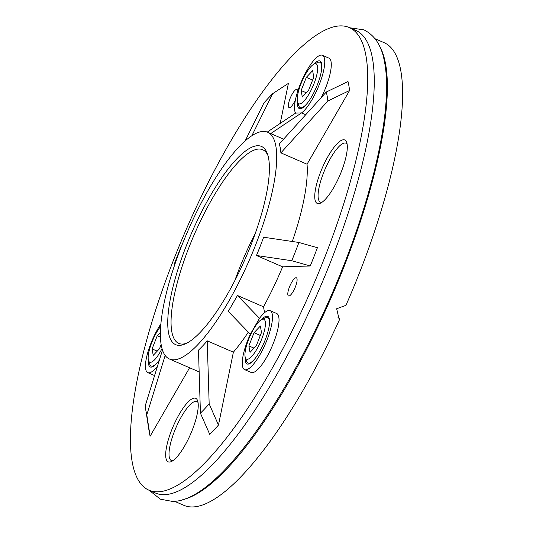 <?xml version="1.0" encoding="UTF-8"?>
<svg xmlns="http://www.w3.org/2000/svg" width="533" height="533" viewBox="0 0 533 533"><rect width="100%" height="100%" fill="white"/><g stroke="black" fill="none" stroke-linecap="round" stroke-linejoin="round"><path stroke-width="0.8" d="M174.504 501.286L183.652 505.251A252.076 69.37 -66.6 0 0 339.887 318.834L338.895 318.308L336.663 308.74L345.95 305.322A252.076 69.37 -66.6 0 0 359.948 271.617A252.076 69.37 -66.6 0 0 384.226 42.713L375.079 38.749M289.466 286.974A9.887 2.718 113.4 0 1 296.381 277.813A9.887 2.718 113.4 0 1 294.942 287.967A9.887 2.718 113.4 0 1 288.513 295.955A9.887 2.718 113.4 0 1 289.466 286.974M295.462 99.724A9.887 2.718 113.4 0 1 289.079 107.599A9.887 2.718 113.4 0 1 290.032 98.625A9.887 2.718 113.4 0 1 296.948 89.464A9.887 2.718 113.4 0 1 297.667 91.463M250.33 334.224A32.127 8.841 -66.6 0 0 244.587 369.616A32.127 8.841 -66.6 0 0 265.481 343.658A32.127 8.841 -66.6 0 0 270.151 310.666A32.127 8.841 -66.6 0 0 259.511 318.314L250.33 334.224L228.277 311.412L237.458 295.502L263.515 306.801A123.569 34.005 -66.6 0 0 282.623 266.833L256.466 255.494A123.569 34.005 -66.6 0 0 260.164 246.359A123.569 34.005 -66.6 0 0 263.622 237.225L298.913 242.468A195.238 53.726 -66.6 0 1 291.758 260.73L256.466 255.494M255.807 244.467A123.569 34.005 -66.6 0 0 267.706 132.257A123.569 34.005 -66.6 0 0 187.35 232.095A123.569 34.005 -66.6 0 0 169.387 358.989A123.569 34.005 -66.6 0 0 255.807 244.467M292.304 241.482A123.569 34.005 -66.6 0 0 307.048 164.217L280.891 152.871A123.569 34.005 -66.6 0 0 279.305 143.897L326.289 92.016A195.238 53.726 -66.6 0 1 327.875 100.984L280.891 152.871M233.381 352.186L218.47 425.054A215.006 59.17 -66.6 0 1 209.722 434.348L200.428 413.175L198.483 350.141A123.569 34.005 -66.6 0 0 207.224 340.847L233.381 352.186A123.569 34.005 -66.6 0 0 248.325 332.146M325.07 256.493A252.076 69.37 -66.6 0 0 349.348 27.589A252.076 69.37 -66.6 0 0 185.424 231.262A252.076 69.37 -66.6 0 0 148.78 490.127A252.076 69.37 -66.6 0 0 325.07 256.493M171.519 430.431A34.598 9.521 113.4 0 1 197.643 400.776A34.598 9.521 113.4 0 1 190.687 433.895A34.598 9.521 113.4 0 1 171.266 461.605A34.598 9.521 113.4 0 1 171.519 430.431M320.586 172.052A34.598 9.521 113.4 0 1 343.545 139.766A34.598 9.521 113.4 0 1 346.71 142.398A34.598 9.521 113.4 0 1 339.754 175.517A34.598 9.521 113.4 0 1 320.333 203.226A34.598 9.521 113.4 0 1 320.586 172.052M189.615 367.763L150.126 436.207L146.795 414.847L165.143 355.524M162.445 350.168L145.216 405.873A195.238 53.726 -66.6 0 0 145.656 409.177L148.974 430.378A215.006 59.17 -66.6 0 0 150.126 436.207M160.813 324.024A32.127 8.841 -66.6 0 0 147.361 354.045A32.127 8.841 -66.6 0 0 147.788 372.627L154.323 375.465A32.127 8.841 -66.6 0 0 154.583 375.558M280.205 123.409L288.4 83.368L272.656 93.681L251.796 135.862M321.252 97.579A32.127 8.841 -66.6 0 0 328.954 58.137L322.418 55.299A32.127 8.841 -66.6 0 0 302.731 78.564A32.127 8.841 -66.6 0 0 295.588 113.109L301.545 112.923L305.715 114.728M307.048 164.217L349.581 90.483A215.006 59.17 -66.6 0 0 348.002 81.516L326.289 92.016M282.623 266.833L310.246 265.98A215.006 59.17 -66.6 0 0 317.401 247.712L298.913 242.468M264.561 312.704L263.515 306.801M244.587 369.616L251.13 372.454A32.127 8.841 -66.6 0 0 272.017 346.497A32.127 8.841 -66.6 0 0 276.687 313.504L270.151 310.666M349.581 90.483L327.875 100.984M272.656 93.681A195.238 53.726 -66.6 0 0 263.915 102.976L245.067 141.085M174.677 264.828L174.171 264.395A195.238 53.726 -66.6 0 1 181.327 246.126L181.653 245.86M174.171 264.395L175.091 263.635M145.656 409.177A195.238 53.726 -66.6 0 0 146.795 414.847M200.428 413.175A195.238 53.726 -66.6 0 0 209.169 403.881L207.224 340.847M218.47 425.054L209.169 403.881M310.246 265.98L291.758 260.73M182.799 499.561A252.076 69.37 -66.6 0 0 344.691 265.001A252.076 69.37 -66.6 0 0 379.489 45.978M338.009 317.621L339.887 318.834M185.984 246.639A107.999 29.721 113.4 0 1 267.519 154.07A107.999 29.721 113.4 0 1 245.813 257.446A107.999 29.721 113.4 0 1 185.184 343.945A107.999 29.721 113.4 0 1 185.984 246.639M148.78 490.127L155.316 492.965A252.076 69.37 -66.6 0 0 331.613 259.331A252.076 69.37 -66.6 0 0 355.891 30.428L349.348 27.589M234.773 280.744A105.527 29.042 113.4 0 1 255.274 233.467M268.012 155.669A105.527 29.042 -66.6 0 0 262.709 149.753A105.527 29.042 -66.6 0 0 188.909 247.559A105.527 29.042 -66.6 0 0 178.742 343.385A105.527 29.042 -66.6 0 0 186.69 343.219M198.063 402.542A32.127 8.841 -66.6 0 0 196.91 401.576A32.127 8.841 -66.6 0 0 174.444 431.35A32.127 8.841 -66.6 0 0 171.353 460.525A32.127 8.841 -66.6 0 0 172.845 460.705M347.13 144.163A32.127 8.841 -66.6 0 0 345.984 143.197A32.127 8.841 -66.6 0 0 344.831 142.991A32.127 8.841 -66.6 0 0 324.284 171.06A32.127 8.841 -66.6 0 0 320.42 202.147A32.127 8.841 -66.6 0 0 321.566 202.36A32.127 8.841 -66.6 0 0 321.912 202.327M322.418 55.299A32.127 8.841 -66.6 0 1 320.346 81.749A32.127 8.841 -66.6 0 1 301.545 112.923L270.724 133.57M267.26 132.077L295.588 113.109M313.77 64.233A25.95 7.142 113.4 0 1 319.034 60.802A25.95 7.142 113.4 0 1 321.399 62.774A25.95 7.142 113.4 0 1 317.461 84.534A25.95 7.142 113.4 0 1 301.618 108.399A25.95 7.142 113.4 0 1 297.461 101.83M147.788 372.627A32.127 8.841 -66.6 0 0 157.475 366.218M159.394 360.022A25.95 7.142 113.4 0 1 152.551 366.777A25.95 7.142 113.4 0 1 148.394 360.208M237.458 295.502L259.511 318.314M261.503 319.6A25.95 7.142 113.4 0 1 266.767 316.169A25.95 7.142 113.4 0 1 269.138 318.141A25.95 7.142 113.4 0 1 265.194 339.901A25.95 7.142 113.4 0 1 249.351 363.766A25.95 7.142 113.4 0 1 245.2 357.197M255.127 358.442A24.711 6.802 113.4 0 1 253.781 359.988A24.711 6.802 113.4 0 1 247.972 363.006A24.711 6.802 113.4 0 1 246.599 361.281L245.327 357.63A21.746 5.983 -66.6 0 0 251.649 356.497A21.746 5.983 -66.6 0 0 264.008 332.259A21.746 5.983 -66.6 0 0 261.91 319.394A21.746 5.983 -66.6 0 0 249.697 336.816A21.746 5.983 -66.6 0 0 245.327 357.63M261.91 319.394L265.441 317.828A24.711 6.802 113.4 0 1 267.639 317.655A24.711 6.802 113.4 0 1 269.198 325.996M254.048 332.719L248.878 345.904L250.024 352.38L256.333 345.67L261.496 332.485L260.357 326.016L254.048 332.719L260.337 335.45M254.014 348.129L248.878 345.904M314.177 64.033A21.746 5.983 -66.6 0 0 301.964 81.449A21.746 5.983 -66.6 0 0 297.594 102.263A21.746 5.983 -66.6 0 0 309.72 92.775A21.746 5.983 -66.6 0 0 317.555 66.325A21.746 5.983 -66.6 0 0 314.177 64.033L317.708 62.468A24.711 6.802 113.4 0 1 319.9 62.288A24.711 6.802 113.4 0 1 321.546 65.073A24.711 6.802 113.4 0 1 321.466 70.629M307.394 103.076A24.711 6.802 113.4 0 1 300.239 107.639A24.711 6.802 113.4 0 1 298.866 105.914L297.594 102.263M302.291 97.013L308.6 90.304L313.764 77.125L312.624 70.649L306.315 77.352L301.145 90.537L302.291 97.013M306.282 92.762L301.145 90.537M312.604 80.083L306.315 77.352M158.328 361.454A24.711 6.802 113.4 0 1 151.172 366.018A24.711 6.802 113.4 0 1 149.8 364.292L148.527 360.641A21.746 5.983 -66.6 0 0 161.972 348.655M160.34 332.445L157.248 335.73L152.078 348.915L153.224 355.391L159.534 348.682L161.099 344.678M160.613 326.423A21.746 5.983 -66.6 0 0 151.832 342.413A21.746 5.983 -66.6 0 0 148.527 360.641M157.215 351.14L152.078 348.915M160.373 337.089L157.248 335.73M283.603 139.153L267.706 132.257M199.149 371.901L169.387 358.989M349.781 27.776L363.906 29.861C374.746 35.265 381.548 45.645 384.326 61.002C391.615 96.16 381.055 158.647 357.317 228.371C311.332 363.806 223.514 501.993 172.445 501.413L160.38 499.201L149.207 490.313"/></g></svg>
